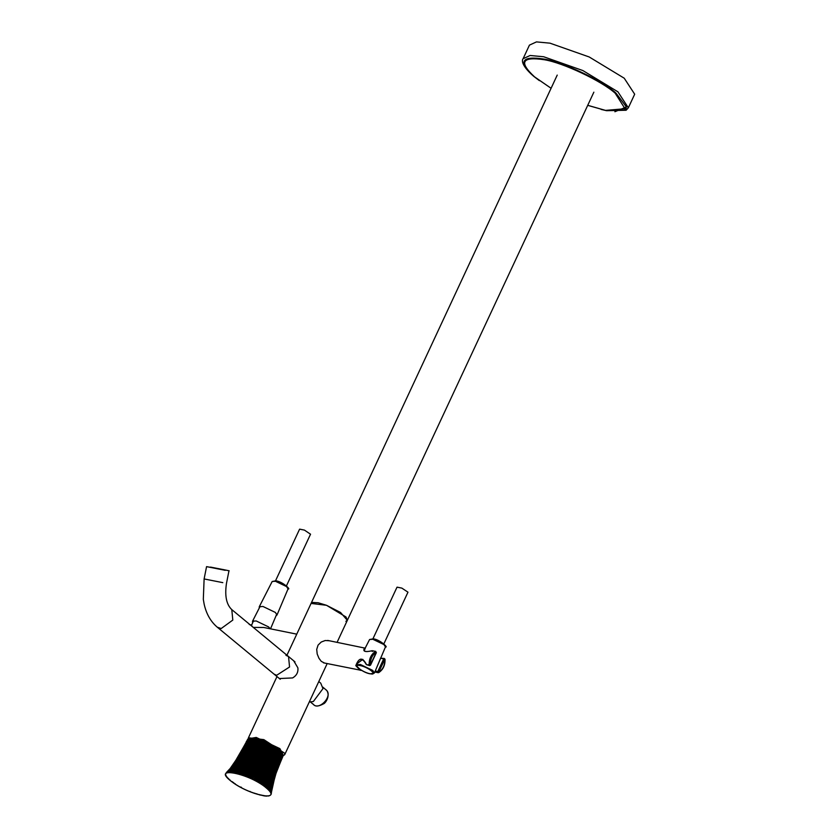 <?xml version="1.0" encoding="UTF-8"?>
<svg xmlns="http://www.w3.org/2000/svg" width="838" height="838" viewBox="0 0 838 838"><rect width="100%" height="100%" fill="white"/><g stroke="black" fill="none" stroke-linecap="round" stroke-linejoin="round"><path stroke-width="1.26" d="M523.101 58.723L529.427 45.137L536.467 41.9L549.99 43.167L589.208 56.974L624.237 78.217L634.68 94.212L628.343 107.798L617.899 91.803L582.871 70.56L543.663 56.754L530.129 55.486L523.101 58.723C522.231 59.508 520.136 64.568 533.691 76.3L539.337 80.616M593.859 92.18L347.341 620.34L346.031 616.998L326.495 605.287L311.097 603.433L312.564 602.459L318.178 602.752L326.495 605.287L340.563 612.484L347.341 620.34L345.874 621.314M310.531 534.215L304.424 530.098L299.595 529.166L275.555 580.734M383.877 643.835L407.97 592.183L401.842 588.108L397.013 587.176L372.973 638.745M285.936 655.316L288.534 656.531L289.55 666.996L276.603 675.313L274.005 674.098L217.262 627.18C210.642 621.545 206.253 613.793 204.105 603.936L203.32 599.338L204.116 578.943L222.803 582.64M251.589 625.054L251.159 625.63M253.296 627.39L263.802 627.484L296.767 634.157M356.695 666.126L360.434 669.646M367.872 664.691L369.17 664.995C369.024 658.825 371.129 654.3 375.497 651.43L376.388 652.593L370.543 665.142L369.589 665.613L366.353 664.618C364.918 662.041 363.483 660.375 362.037 659.611L357.313 663.539M327.689 640.421L364.561 648.036C362.477 651.482 365.012 652.393 372.166 650.749L372.9 650.906M362.864 659.391L357.386 663.403L356.705 664.744L360.35 664.471L372.795 670.452L374.397 673.05L370.291 673.836C364.341 673.103 355.281 666.713 356.684 664.796L356.695 664.764M378.933 671.971L378.137 672.684L375.508 672.149L375.466 670.976L378.933 671.971C382.903 669.457 384.851 665.267 384.778 659.422L383.678 658.909L384.778 659.422L378.42 672.642L377.833 671.448L383.678 658.909L381.416 658.396M356.716 665.54L355.804 665.655C358.947 657.401 362.487 656.992 366.447 664.45M355.804 665.655L360.12 670.253L361.775 670.463M372.166 650.749L372.25 651.503L372.166 650.749L375.497 651.43L376.231 652.352L370.386 664.901C370.291 659.024 372.24 654.845 376.231 652.352L375.497 651.43M375.256 671.008L380.567 658.343M375.696 672.086L375.078 671.28M318.796 681.556L320.734 683.159L322.976 688.616L313.349 701.521L309.253 702.014M294.986 661.873L288.534 656.531L289.55 666.996L276.603 675.313L274.005 674.098L280.248 679.262M249.577 738.561L256.229 737.44L279.871 748.606L282.815 754.158L283.202 755.614L276.111 772.594L272.109 786.421L271.282 793.429L270.643 791.564L270.098 791.837L270.433 791.24L269.354 790.842L269.647 790.224L269.061 790.485L269.333 789.867L268.736 790.129L267.825 788.38L267.196 788.642L268.516 781.603L267.982 781.435M238.924 767.556L238.463 767.241L245.775 755.31L246.739 755.667L255.014 739.085L247.273 755.782L256.051 739.326L247.933 755.803L240.862 767.786L236.578 773.348L236.358 772.667L247.818 755.918L240.695 767.954L240.097 767.807L246.833 755.53L239.5 767.671L246.833 755.53L255.003 739.179L258.387 740.059M256.554 739.545L266.725 743.17L277.252 749.203M267.563 743.641L268.296 743.987M265.29 783.52L271.25 766.938L266.725 780.136L266.233 779.769L264.871 785.981L264.211 786.254L265.688 779.623L270.81 766.602L266.233 779.769L265.709 779.392L270.339 766.257L277.703 749.528M278.09 749.821L278.981 750.398L272.057 766.32M265.918 786.966L267.207 780.513L271.68 767.273L278.981 750.398L279.724 751.12L272.497 767.933L268.097 781.236L266.924 787.594L266.285 787.867L265.918 786.966M235.625 761.124L247.723 739.483M247.828 739.346L238.903 755.824L229.685 769.211M231.361 767.828L239.029 755.677L247.954 739.221M231.539 767.692L248.1 739.106M231.948 767.461L239.521 755.321L247.786 739.085L239.333 755.436L231.319 767.378L225.768 773.453M232.189 767.357L239.731 755.227L248.174 738.886L255.003 739.179M248.268 738.99L239.961 755.143L232.021 767.063L227.161 772.699L226.574 772.385M248.394 738.802L240.223 755.069L232.304 766.98L227.339 772.039M248.645 738.739L240.496 755.017L232.608 766.917L227.653 771.945M233.383 767.095L240.789 754.965L249.19 738.634L255.412 739.168M233.739 767.063L241.103 754.923L249.494 738.592M234.106 767.042L241.438 754.902L249.818 738.571M250.153 738.561L241.794 754.891L234.043 766.78L229.287 772.343L227.978 771.871M250.51 738.561L242.161 754.891L234.462 766.78L229.727 772.332L229.56 771.725M250.887 738.571L242.559 754.902L234.891 766.791L230.188 772.343L230.021 771.725M235.813 767.095L235.342 766.812L242.968 754.923L251.285 738.592M251.693 738.624L243.397 754.954L235.824 766.854L231.173 772.395L230.492 771.735M252.123 738.666L243.837 755.007L236.316 766.906L231.697 772.447L231.508 771.808M237.301 767.262L236.819 766.969L244.298 755.059L252.563 738.728M253.024 738.791L244.769 755.132L237.353 767.053L232.817 772.594L232.053 771.871M253.505 738.875L245.262 755.216L237.898 767.137L233.393 772.678L233.194 772.028M254.899 739.053L245.733 756.452M254.49 739.064L246.299 755.415L239.04 767.367L234.619 772.908L233.792 772.123M257.13 739.608L249.085 756.117L242.14 768.132L241.313 768.111L248.373 756.054L256.585 739.462L248.938 756.211L241.941 768.278L237.95 773.715L237.73 773.013L236.578 773.348M237.73 773.013L248.509 755.949L247.933 755.803L256.072 739.441L257.036 739.577M257.182 739.734L249.514 756.368L242.58 768.467L238.662 773.914L238.442 773.212L237.95 773.715M257.685 739.765L249.682 756.285L242.79 768.32L238.662 773.914M240.852 774.584L240.632 773.872L251.295 756.924L259.403 740.3L251.505 756.861L260 740.499L252.521 757.332L260.587 740.698L253.149 757.562L261.194 740.907L253.778 757.793L247.315 770.038L246.917 769.693L243.586 775.056L253.401 757.521L246.917 769.693L246.215 769.441L242.35 775.098L252.762 757.29L246.215 769.441L245.513 769.19L241.595 774.836L252.133 757.07L245.513 769.19L244.822 768.959L240.852 774.584L251.295 756.924L244.822 768.959L243.889 768.855L240.108 774.354L239.846 773.788L250.279 756.463L243.889 768.855L243.23 768.656L258.743 740.08M263.195 741.808L249.431 770.855L245.45 776.25L255.045 758.275L249.075 770.52L248.352 770.237L244.665 775.946L254.689 758.002L248.352 770.237L247.629 769.954L261.948 741.326L270.957 745.265L278.939 750.481M264.19 742.07L263.666 741.86L249.797 770.803L246.843 776.145L246.225 776.554L246.047 775.831M263.823 742.059L255.988 758.526L256.648 758.788L250.143 771.149L264.253 742.101M264.452 742.321L256.648 758.788L257.297 759.071L250.855 771.442L264.871 742.353M265.08 742.583L248.593 777.549L246.843 776.145M265.489 742.625L248.593 777.549M266.725 743.17L253.422 772.385L250.174 778.251L250.028 777.517L258.607 759.647L252.992 772.385L252.28 772.07L266.107 742.897L266.714 743.191M266.976 743.432L250.95 778.617L250.813 777.874L250.174 778.251M269.773 744.647L254.05 780.126L261.833 761.187L256.501 774.082L254.857 773.065L251.735 778.984L267.594 743.715M268.223 744.018L252.51 779.361L268.558 744.039M253.956 779.392L268.715 744.134M270.066 744.94L254.815 780.524L254.721 779.78L254.05 780.126M270.36 744.951L262.671 761.752L263.289 762.077L257.863 774.794L270.664 745.254M270.423 744.982L270.915 745.244L263.289 762.077L263.886 762.402L258.544 775.16L271.261 745.569M271.009 745.286L271.502 745.558L263.886 762.402L256.983 780.995L254.815 780.524M271.858 745.893L256.983 780.995M271.596 745.611L272.078 745.872L257.036 781.718M272.434 746.218L257.716 781.404M272.675 746.218L265.08 763.062L257.758 782.126M274.319 747.182L266.777 764.067L259.853 783.362L261.655 776.732L266.777 764.067L261.749 777.004L261.131 776.627L259.172 782.943L261.016 776.344L266.222 763.732L261.131 776.627L260.492 776.26L265.656 763.397L273.24 746.532L273.691 746.815M274.665 747.527L267.238 764.204L260.524 783.771L260.534 783.059L259.853 783.362M275.356 747.852L274.843 747.517L267.332 764.403L267.867 764.748L262.943 777.758L275.189 747.863M274.916 747.548L267.867 764.748L261.854 783.897L260.524 783.771M275.712 748.187L268.328 764.895L268.851 765.23L264.064 778.251L263.53 778.125L268.38 765.084L276.289 748.46M276.215 748.523L268.851 765.23L269.365 765.576L264.63 778.638L264.085 778.502L275.943 748.208M276.708 748.847L269.365 765.576L263.048 785.426L261.854 783.897M276.833 748.805L269.386 765.754L263.719 785.154L263.048 785.426M276.917 748.858L277.734 749.455L270.328 766.424L269.867 766.089L277.294 749.13L269.857 765.922L263.719 785.154M266.735 780.115L265.416 786.39L264.756 786.662L264.871 785.981M271.68 767.273L266.662 780.356L267.207 780.513M266.442 787.196L267.657 780.88L272.099 767.598L279.368 750.712L282.961 755.185M278.698 750.157L279.337 750.796M278.52 750.157L271.208 767.084L278.268 749.842M277.388 749.193L278.09 749.832L270.779 766.76L277.996 749.664M273.785 746.857L266.222 763.732L274.12 747.203M273.01 746.543L265.656 763.397L273.565 746.868M268.841 744.322L261.435 761.124L269.459 744.626M267.343 743.463L259.529 760.202L260.168 760.506L267.951 743.746M265.719 742.856L258.251 759.616L266.348 743.138M262.577 741.557L255.045 758.275L263.017 741.599M261.33 741.096L253.778 757.793L254.406 758.023L262.399 741.358M257.748 739.902L249.682 756.285L250.279 756.463L258.827 740.111L250.688 756.724L258.9 740.153M256.837 739.545L256.072 739.441M245.775 755.31L253.987 738.969M246.257 741.777L247.639 739.629M228.345 778.46L230.314 780.576C239.658 787.909 251.002 793.031 264.347 795.922L265.918 796.069M227.234 777.591L227.957 778.052M227.486 777.905L227.014 776.983M226.323 776.019L226.49 776.606L226.323 776.019M226.291 776.292L226.145 775.705L226.333 776.26M225.736 774.867L225.632 774.302L225.736 774.867M225.705 774.616L225.611 774.05L225.705 774.616M225.694 774.385L225.621 773.82L225.694 774.385M230.974 767.65L226.333 772.573M231.131 767.514L226.375 772.531M231.529 767.262L226.805 772.259M231.759 767.158L227.056 772.144M232.933 766.864L228.345 771.819M233.278 766.822L228.722 771.767M233.655 766.791L229.13 771.746M235.342 766.812L230.995 771.767M236.819 766.969L232.608 771.934M238.463 767.241L234.41 772.238M237.762 771.023L240.097 767.807L239.626 767.493L235.258 773.045L235.038 772.364M239.04 767.367L239.343 767.922M236.358 772.667L235.907 773.191L235.688 772.51M237.259 773.526L241.313 768.111L240.862 767.786L237.039 772.835M239.898 773.642L243.23 768.656L242.79 768.32L242.14 768.132L238.442 773.212M239.375 774.123L239.165 773.422M240.632 773.872L240.108 774.354M241.595 774.836L241.386 774.123M242.35 775.098L242.151 774.375M243.114 775.37L242.915 774.647M244.665 775.946L247.629 769.954L243.889 775.653L243.69 774.93M244.476 775.213L243.889 775.653M245.45 776.25L245.262 775.517M247.021 776.878L249.797 770.803L246.225 776.554M247.807 777.214L250.855 771.442L247.639 776.48M250.028 777.517L252.28 772.07L251.243 771.41L248.436 776.816M249.378 777.894L249.232 777.161M251.735 778.984L254.134 772.72L253.422 772.385L250.813 777.874M251.61 778.251L250.95 778.617M252.51 779.361L252.395 778.617M253.286 779.738L253.181 779.005M255.485 780.178L257.675 774.49L256.983 774.123L254.721 779.78M256.239 780.587L257.863 774.794L255.559 780.911M259.152 782.231L258.471 782.535L260.492 776.26L259.036 775.223L256.302 781.32M258.471 782.535L258.439 781.812M259.853 782.64L259.172 782.943M261.205 783.478L262.891 777.486L262.273 777.109L260.534 783.059M261.823 784.598L263.478 777.874L262.943 777.758L261.184 784.19M262.441 785.017L264.085 778.502L262.493 784.316M264.211 786.254L265.709 779.392L264.63 778.638L263.122 784.735M264.305 785.562L263.635 785.845M265.939 786.788L265.29 787.06L265.416 786.39M279.724 751.12L282.657 754.252L275.545 771.19L271.481 784.86L270.643 791.564M267.825 788.38L268.914 781.959L273.23 768.572L280.426 751.738M268.233 788.757L269.291 782.304L273.565 768.886L280.751 752.042M268.621 789.134L269.647 782.65L273.89 769.2L281.065 752.335M273.733 769.294L268.988 789.501M274.026 769.588L270.286 783.31L269.333 789.867M269.647 790.224L270.58 783.635L274.728 770.091L281.872 753.194M274.529 770.164L270.842 783.959L269.93 790.569M274.749 770.436L271.083 784.263L270.192 790.915M274.948 770.709L271.292 784.567L270.433 791.24M275.293 771.232L271.648 785.143L270.821 791.879M270.978 792.172L271.795 785.416L275.817 771.693L282.919 754.745M275.545 771.714L271.91 785.688L271.103 792.465M275.629 771.945L272.004 785.939L271.208 792.748M275.702 772.165L272.067 786.18L271.282 793.02M275.775 772.584L272.12 786.641L271.323 793.272M275.775 772.783L271.365 792.58M271.816 788.39L276.079 773.181L282.961 755.75M275.712 773.139L274.55 777.716M276.027 773.348L282.919 755.918M276.111 772.992L282.982 755.572M276.121 772.804L282.982 755.384M276.069 772.385L283.16 755.394M276.006 772.165L283.108 755.195M275.932 771.934L283.024 754.975M275.692 771.442L282.804 754.504M275.377 770.929L282.49 754.001M275.178 770.656L282.301 753.739M274.958 770.373L282.092 753.467M274.466 769.797L281.62 752.912M274.194 769.504L281.348 752.629M268.516 781.603L272.874 768.247L280.081 751.424M271.292 793.984L270.737 794.696M269.134 795.828L269.658 795.566L269.134 795.828M268.82 795.911L269.354 795.65L268.82 795.911M268.474 795.974L269.019 795.723L268.474 795.974M268.108 796.027L268.663 795.786L268.108 796.027M266.861 796.1L267.427 795.87L266.861 796.1M266.4 796.09L266.976 795.87L266.4 796.09M263.781 795.838L264.368 795.66M263.237 795.482L263.792 795.566M262.619 795.367L263.195 795.472M261.99 795.241L262.577 795.356M261.341 795.094L261.938 795.231M260.67 794.937L261.288 795.084M260.01 795.084L260.618 794.927M259.298 794.592L259.937 794.759M256.397 793.733L257.077 793.942M254.239 793.335L254.815 793.209M249.577 791.554L250.112 791.428M240.768 787.018L241.459 787.385M235.132 783.698L235.415 784.242M233.875 782.87L234.148 783.415M233.268 782.451L233.823 782.828M232.116 781.624L232.639 782.001M230.052 780L230.303 780.576M267.385 787.992L266.756 788.254L266.924 787.594M293.709 660.815L297.878 667.834C298.37 672.212 296.61 675.585 292.619 677.932L279.389 678.55M283.171 755.677L284.7 754.692L284.616 753.194L263.844 739.629L248.446 737.786L248.373 738.812M324.463 663.026L321.258 661.339L318.953 658.259L317.204 654.038L316.712 649.398L318.084 645.103L321.237 642.023L325.228 640.515L329.261 640.745M534.089 76.478C517.926 61.488 521.205 55.685 543.904 59.048C562.759 62.002 602.386 80.71 615.94 93.06L626.426 106.971L614.893 111.726M534.382 76.803L551.09 88.273L534.581 76.887C518.67 62.138 521.885 56.408 544.25 59.728C562.822 62.63 601.831 81.056 615.186 93.217L625.043 108.741L605.518 110.386L587.731 105.316M276.079 580.891L286.177 585.657L287.644 587.679M288.042 588.905C291.362 590.036 282.898 581.74 275.901 580.797L272.182 581.499L275.388 581.247L286.554 586.579L288.042 588.905L276.99 615.019M272.182 581.499L259.267 606.775L262.933 606.461L275.377 612.442L277.001 614.998L276.006 615.867M373.497 638.902L383.595 643.668L385.061 645.689M385.459 646.915C388.78 648.046 380.316 639.75 373.319 638.807L369.589 639.52L372.805 639.258L383.961 644.59L385.459 646.915L374.418 673.008M360.267 665.602C368.27 667.038 378.776 675.669 370.113 673.752C362.11 672.306 351.604 663.686 360.267 665.602M210.537 567.096L225.097 569.945L210.537 567.096M225.254 570.332L206.567 566.635L204.116 578.943M206.567 566.635L225.097 569.945C232.692 571.589 227.025 570.186 228.921 571.087L226.47 583.405C224.626 595.776 226.396 604.512 231.791 609.614L232.807 620.078L221.18 628.542L217.262 627.18M370.386 664.901L369.17 664.995L370.228 665.163M384.778 659.422L383.678 658.909M364.561 648.036L365.043 648.874M364.771 647.994L365.221 648.822M252.521 621.241L256.177 620.948L268.621 626.929L270.203 628.772M313.087 704.046C318.21 711.284 332.655 696.996 326.768 690.512L322.881 687.16M256.48 739.43L256.229 737.44M266.191 787.867C250.049 773.746 211.605 765.796 230.366 780.607C248.205 795.325 283.935 802.574 266.191 787.867M267.657 780.88L267.123 780.712M268.097 781.236L267.563 781.079M268.914 781.959L268.39 781.781M269.291 782.304L268.768 782.126M269.647 782.65L269.124 782.472M281.767 753.079L280.552 751.738M263.572 741.819L262.514 741.421M262.189 741.295L260.084 740.541M255.192 739.147L254.522 739.001M253.642 738.844L251.41 738.582M601.129 109.432L606.628 110.7L626.122 110.249L628.343 107.798M587.71 105.347L605.832 110.501L624.331 110.228L626.3 108.112M286.942 655.222L557.228 75.095M310.552 534.173L286.47 585.825M304.424 530.098L299.805 529.166M259.267 606.775L259.256 608.063M401.842 588.108L397.212 587.176M369.589 639.52L364.017 650.424M288.534 656.531L231.791 609.614M251.892 625.064L249.253 624.53M364.593 649.314C365.305 649.104 361.388 653.158 372.156 650.717L375.78 651.388M380.515 658.207L384.328 658.459L385.019 659.234C385.229 665.257 383.113 669.719 378.692 672.61L378.137 672.684M361.88 670.473L323.426 662.816M375.508 672.149L375.015 671.468M253.6 620.728L251.274 625.724M260.178 606.262L252.531 621.22L252.626 622.823M276.791 614.013L270.517 628.846M310.542 702.076L313.758 704.737C315.58 706.696 318.88 706.371 323.636 703.773C324.966 703.585 330.56 696.493 326.893 690.638L326.097 689.821M264.284 742.112L264.818 742.332M264.913 742.374L265.437 742.594M265.531 742.636L266.055 742.866M266.149 742.908L266.673 743.149M266.767 743.191L267.291 743.432M267.385 743.474L267.909 743.725M227.517 777.936L228.963 779.403M265.96 796.069L266.882 796.1M347.341 620.34L337.086 642.327M327.176 663.581L284.7 754.692M276.99 676.57L248.446 737.786"/></g></svg>
